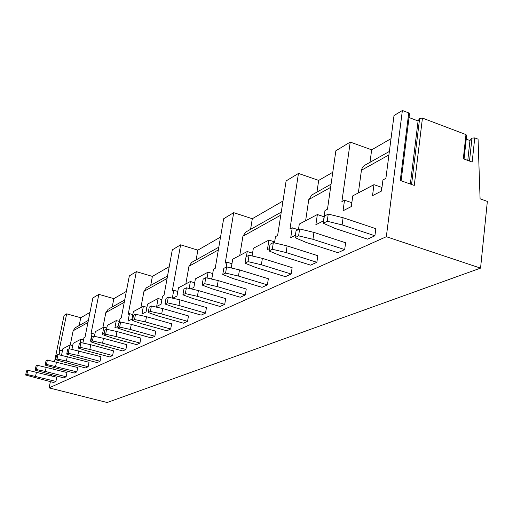 <?xml version="1.0" encoding="UTF-8"?>
<svg xmlns="http://www.w3.org/2000/svg" width="513" height="513" viewBox="0 0 513 513"><rect width="100%" height="100%" fill="white"/><g stroke="black" fill="none" stroke-linecap="round" stroke-linejoin="round"><path stroke-width="0.77" d="M89.974 312.411L80.746 317.739L66.671 313.847L64.067 315.424L54.532 361.562M53.281 367.616L53.012 368.911M51.787 374.843L51.563 375.946M50.377 381.678L49.094 387.879L107.179 402.513L480.553 268.126L487.35 201.404L480.085 198.8L478.065 139.17L474.749 137.914L471.966 138.125L469.94 140.53L466.234 139.132M126.352 291.416L113.841 298.637L112.212 306.998M82.901 343.024L83.985 337.618L85.036 337.067L92.866 297.982L98.842 294.359L113.841 298.637M474.749 137.914L472.172 162.05L463.316 158.773L465.964 134.586L466.638 135.445L464.06 159.049M465.964 134.586L422.449 118.093L419.653 118.362L418.089 120.965L409.028 117.541M422.449 118.093L414.26 185.43L400.268 180.467L408.739 112.898L409.489 113.835L401.115 180.768M408.739 112.898L402.378 110.487L386.327 236.711L480.553 268.126M382.018 187.078L381.544 187.322L373.977 184.674L372.521 195.658L381.505 191.048L382.948 179.941L385.891 178.389L394.01 115.553L402.378 110.487M391.028 138.657L371.668 149.828L369.995 162.326M324.081 216.775L317.361 214.537L315.867 224.739L323.498 220.827L324.979 210.516L327.48 209.195L335.861 150.784L350.232 142.075L371.668 149.828M332.777 172.272L318.682 180.409L316.963 192.086M274.5 242.899L275.475 236.621L277.623 235.493L286.107 180.922L298.457 173.439L318.682 180.409M282.984 201.013L252.313 218.718L250.581 229.343M210.516 278.822L211.94 278.091L213.434 269.344L215.197 268.414L223.655 218.75L233.691 212.671L252.313 218.718M220.539 237.057L197.851 250.145L196.139 259.892M161.909 299.624L158.113 298.521L156.651 306.473L161.069 304.203L162.531 296.193L163.993 295.424L172.297 249.863L180.614 244.823L197.851 250.145M169.232 266.664L152.38 276.392L150.707 285.395M119.234 322.696L120.023 318.611L121.254 317.964L129.334 275.891L136.336 271.646L152.38 276.392M80.746 317.739L79.162 325.543M373.977 184.674L352.777 195.857L351.309 206.547L343.043 210.792L344.518 200.211L341.895 201.59L350.232 142.075M388.925 154.932L361.434 170.239L362.415 167.424L364.615 165.346M361.434 170.239L358.35 192.914M344.518 200.211L351.835 202.706M317.361 214.537L299.291 224.066L298.463 229.561M295.392 235.255L290.736 237.641L292.23 227.785L298.162 229.721M292.23 227.785L289.986 228.971L298.457 173.439M269.37 248.613L267.42 249.613L268.921 240.084L274.654 241.912M268.921 240.084L253.339 248.298L252.107 255.942M246.407 256.615L247.234 251.517L252.55 253.185M247.234 251.517L232.71 259.18L231.248 267.978M226.182 267.126L227.009 262.188L231.953 263.708M227.009 262.188L225.22 263.131L233.691 212.671M207.092 278.027L208.105 272.159L212.715 273.557M208.105 272.159L195.389 278.867L193.901 287.351L190.971 288.857M189.162 288.441L190.387 281.502L194.703 282.785M190.387 281.502L178.453 287.799L176.979 296.039L172.74 298.213M172.342 298.124L173.753 290.275L177.799 291.461M173.753 290.275L172.278 291.051L180.614 244.823M158.113 298.521L147.539 304.1L146.09 311.898L141.928 314.033L143.371 306.299L146.942 307.319M143.371 306.299L133.393 311.564L131.956 319.15L128.026 321.17L129.456 313.642L132.822 314.584M129.456 313.642L128.218 314.289L136.336 271.646M118.099 326.262L114.88 327.916L116.297 320.58L119.478 321.465M116.297 320.58L107.371 325.287L106.589 329.269M104.21 333.392L102.44 334.303L103.838 327.147L106.845 327.974M103.838 327.147L95.373 331.616L94.437 336.348M91.109 340.119L90.634 340.363L92.026 333.379L94.867 334.155M92.026 333.379L90.968 333.937L98.842 294.359M80.047 343.062L80.804 339.298L83.504 340.023M80.804 339.298L73.16 343.332L71.942 349.334M69.351 348.769L70.134 344.922L72.699 345.608M70.134 344.922L62.862 348.763L61.522 355.291M59.059 354.765L59.983 350.283L62.419 350.924M59.983 350.283L59.059 350.77L66.671 313.847M330.603 187.405L308.775 199.563L305.626 220.718M280.784 215.152L242.918 236.236L239.757 255.461M218.346 249.921L188.957 266.285L185.834 283.901M167.084 278.469L143.948 291.352L140.902 307.601M124.261 302.317L105.845 312.571L102.882 327.653M88.377 320.375L75.296 327.717L73.147 330.776L70.262 344.96M308.775 199.563L311.84 194.959M242.918 236.236L245.81 232.023M188.957 266.285L191.682 262.399M143.948 291.352L146.346 287.844L167.546 275.943M105.845 312.571L108.108 309.301L124.704 299.983M49.094 387.879L386.327 236.711M344.685 249.587L337.907 252.685L306.396 242.521L295.026 237.673L298.604 235.852L312.936 239.295L344.685 249.587L345.621 242.758L313.943 232.408L299.637 228.952L296.059 230.812L295.026 237.673M316.867 262.29L310.615 265.144L280.085 255.519L269.004 250.94L272.3 249.26L286.107 252.543L316.867 262.29L317.816 255.705L287.12 245.907L273.339 242.617L270.043 244.329L269.004 250.94M291.179 274.019L285.395 276.654L255.788 267.51L244.99 263.188L248.036 261.636L261.361 264.759L291.179 274.019L292.134 267.664L262.374 258.366L249.074 255.23L246.028 256.808L244.99 263.188M267.388 284.875L262.028 287.325L233.287 278.623L222.764 274.519L225.585 273.083L238.455 276.071L267.388 284.875L268.35 278.745L239.468 269.896L226.618 266.895L223.796 268.363L222.764 274.519M245.297 294.962L240.302 297.245L212.395 288.941L202.128 285.042L204.751 283.708L217.191 286.568L245.297 294.962L246.253 289.031L218.205 280.598L205.777 277.725L203.154 279.091L202.128 285.042M224.72 304.356L220.064 306.485L192.933 298.547L182.917 294.84L185.36 293.59L197.409 296.334L224.72 304.356L225.675 298.617L198.409 290.557L186.386 287.806L183.936 289.075L182.917 294.84M205.508 313.129L201.16 315.117L174.766 307.518L164.994 303.978L167.276 302.811L178.947 305.453L205.508 313.129L206.463 307.563L179.948 299.849L168.29 297.207L166.007 298.393L164.994 303.978M187.54 321.33L183.462 323.196L157.773 315.905L148.225 312.526L150.367 311.436L161.685 313.975L187.54 321.33L188.483 315.937L162.672 308.544L151.373 305.998L149.232 307.114L148.225 312.526M170.688 329.025L166.853 330.776L141.838 323.774L132.514 320.535L134.521 319.516L145.512 321.965L170.688 329.025L171.624 323.793L146.487 316.694L135.515 314.238L133.508 315.283L132.514 320.535M154.849 336.259L151.252 337.9L126.865 331.167L117.753 328.064L119.638 327.102L130.321 329.461L154.849 336.259L155.779 331.167L131.29 324.344L120.626 321.978L118.734 322.959L117.753 328.064M139.946 343.062L136.554 344.614L112.77 338.125L103.863 335.143L105.64 334.239L116.028 336.522L139.946 343.062L140.863 338.112L116.983 331.545L106.614 329.256L104.838 330.18L103.863 335.143M125.89 349.481L122.684 350.943L99.484 344.691L90.769 341.825L92.449 340.965L102.549 343.171L125.89 349.481L126.801 344.665L103.498 338.33L93.404 336.118L91.731 336.99L90.769 341.825M112.61 355.541L109.583 356.926L86.928 350.886L78.406 348.128L79.99 347.32L89.833 349.456L112.61 355.541L113.514 350.854L90.769 344.736L80.939 342.601L79.355 343.421L78.406 348.128M100.048 361.274L97.181 362.588L75.052 356.753L66.709 354.092L68.21 353.329L77.803 355.394L100.048 361.274L100.946 356.708L69.146 348.725L67.645 349.507L66.709 354.092M88.146 366.712L85.427 367.949L55.635 359.741L57.052 359.017L66.408 361.017L88.146 366.712L89.031 362.255L57.982 354.528L56.558 355.272L55.635 359.741M76.854 371.867L74.276 373.047L45.125 365.096L46.471 364.41L76.854 371.867L77.726 367.52L47.388 360.036L46.035 360.735L45.125 365.096M66.126 376.766L63.67 377.882L35.147 370.187L36.423 369.533L45.336 371.425L66.126 376.766L66.991 372.521L37.327 365.262L36.045 365.929L35.147 370.187M55.917 381.422L53.583 382.493L25.65 375.029L26.868 374.407L55.917 381.422L56.77 377.279L27.76 370.232L26.535 370.867L25.65 375.029M374.907 235.788L367.532 239.154L334.989 228.407L323.318 223.251L327.217 221.263L342.113 224.886L374.907 235.788L375.83 228.689L343.107 217.724L328.243 214.088L324.344 216.114L323.318 223.251M342.113 224.886L343.107 217.724M327.217 221.263L328.243 214.088M312.936 239.295L313.943 232.408M298.604 235.852L299.637 228.952M286.107 252.543L287.12 245.907M272.3 249.26L273.339 242.617M261.361 264.759L262.374 258.366M248.036 261.636L249.074 255.23M238.455 276.071L239.468 269.896M225.585 273.083L226.618 266.895M217.191 286.568L218.205 280.598M204.751 283.708L205.777 277.725M197.409 296.334L198.409 290.557M185.36 293.59L186.386 287.806M178.947 305.453L179.948 299.849M167.276 302.811L168.29 297.207M161.685 313.975L162.672 308.544M150.367 311.436L151.373 305.998M145.512 321.965L146.487 316.694M134.521 319.516L135.515 314.238M130.321 329.461L131.29 324.344M119.638 327.102L120.626 321.978M116.028 336.522L116.983 331.545M105.64 334.239L106.614 329.256M102.549 343.171L103.498 338.33M92.449 340.965L93.404 336.118M89.833 349.456L90.769 344.736M79.99 347.32L80.939 342.601M77.803 355.394L78.726 350.802M68.21 353.329L69.146 348.725M66.408 361.017L67.318 356.541M57.052 359.017L57.982 354.528M55.596 366.359L56.501 361.986M46.471 364.41L47.388 360.036M45.336 371.425L46.221 367.161M36.423 369.533L37.327 365.262M35.57 376.247L36.449 372.079M26.868 374.407L27.76 370.232M381.544 187.322L381.031 191.291M469.94 140.53L467.785 160.428M418.089 120.965L410.355 184.045M87.947 322.536L73.147 330.776M471.966 138.125L469.498 161.056M419.653 118.362L411.567 184.475M389.373 151.45L364.39 165.468M331.071 184.173L311.622 195.081M281.259 212.126L245.605 232.132M218.82 247.17L191.49 262.502"/></g></svg>
